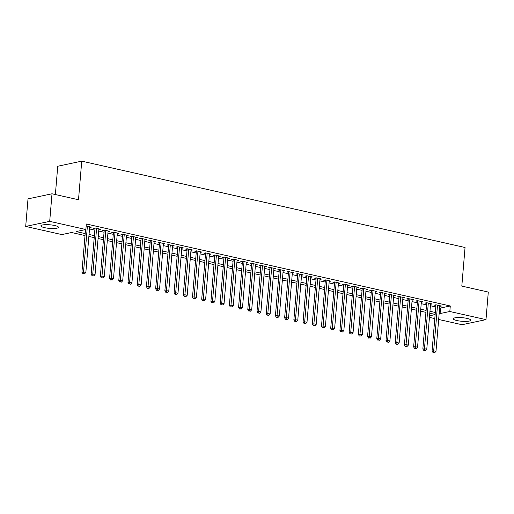 <?xml version="1.0" encoding="UTF-8"?>
<svg xmlns="http://www.w3.org/2000/svg" width="514" height="514" viewBox="0 0 514 514"><rect width="100%" height="100%" fill="white"/><g stroke="black" fill="none" stroke-linecap="round" stroke-linejoin="round"><path stroke-width="0.77" d="M54.735 225.524A8.822 1.805 4.8 0 1 58.461 227.329A8.822 1.805 4.8 0 1 53.655 228.524A8.822 1.805 4.8 0 1 44.615 227.663A8.822 1.805 4.8 0 1 40.889 225.858A8.822 1.805 4.8 0 1 45.695 224.663A8.822 1.805 4.8 0 1 54.735 225.524M467.065 318.41A8.822 1.805 4.8 0 1 470.798 320.216A8.822 1.805 4.8 0 1 465.992 321.411A8.822 1.805 4.8 0 1 456.952 320.55A8.822 1.805 4.8 0 1 453.219 318.744A8.822 1.805 4.8 0 1 458.025 317.549A8.822 1.805 4.8 0 1 467.065 318.41M55.371 194.536L57.748 166.234L81.745 161.152L465.048 247.497L461.81 286.099L488.3 292.068L485.987 319.637L461.99 324.719L438.66 319.464M434.799 318.596L429.447 317.389M85.009 235.547L71.594 232.521L61.866 234.583L25.7 226.436L49.697 221.354L85.864 229.501L76.136 231.563L85.176 233.6M49.697 221.354L52.01 193.784L28.013 198.867L25.7 226.436M89.629 227.496L91.299 227.162L86.153 226.006M98.842 229.572L100.513 229.238L94.981 227.991L93.362 228.338L94.974 228.698M108.056 231.647L109.726 231.313L104.194 230.066L102.575 230.413L104.188 230.773M117.269 233.722L118.94 233.388L113.414 232.142L111.789 232.489L113.401 232.848M126.483 235.797L128.153 235.463L122.628 234.217L121.002 234.564L122.615 234.924M135.696 237.873L137.367 237.539L131.841 236.292L130.215 236.639L131.828 236.999M144.909 239.948L146.58 239.614L141.054 238.367L139.429 238.714L141.042 239.074M154.123 242.023L155.793 241.689L150.268 240.443L148.649 240.79L150.261 241.15M163.336 244.099L165.013 243.764L159.481 242.518L157.862 242.865L159.475 243.231M172.556 246.174L174.227 245.84L168.695 244.6L167.076 244.94L168.688 245.306M181.77 248.249L183.44 247.915L177.908 246.675L176.289 247.016L177.902 247.382M190.983 250.324L192.654 249.997L187.122 248.75L185.503 249.091L187.115 249.457M200.197 252.4L201.867 252.072L196.335 250.826L194.716 251.166L196.329 251.532M209.41 254.475L211.081 254.147L205.555 252.901L203.929 253.241L205.542 253.608M218.623 256.55L220.294 256.223L214.768 254.976L213.143 255.317L214.756 255.683M227.837 258.632L229.507 258.298L223.982 257.051L222.356 257.392L223.969 257.758M237.05 260.707L238.721 260.373L233.195 259.127L231.576 259.467L233.189 259.833M246.264 262.782L247.934 262.448L242.409 261.202L240.79 261.549L242.402 261.909M255.484 264.858L257.154 264.524L251.622 263.277L250.003 263.624L251.616 263.984M264.697 266.933L266.368 266.599L260.836 265.352L259.217 265.699L260.829 266.059M273.911 269.008L275.581 268.674L270.049 267.428L268.43 267.775L270.043 268.135M283.124 271.084L284.795 270.749L279.263 269.503L277.644 269.85L279.256 270.21M292.337 273.159L294.008 272.825L288.482 271.578L286.857 271.925L288.47 272.285M301.551 275.234L303.221 274.9L297.696 273.654L296.07 274.001L297.683 274.36M310.764 277.309L312.435 276.975L306.909 275.735L305.284 276.076L306.897 276.442M319.978 279.385L321.648 279.051L316.123 277.811L314.504 278.151L316.11 278.517M329.191 281.46L330.862 281.126L325.336 279.886L323.717 280.226L325.33 280.593M338.405 283.535L340.082 283.208L334.55 281.961L332.931 282.302L334.543 282.668M347.625 285.611L349.295 285.283L343.763 284.036L342.144 284.377L343.757 284.743M356.838 287.686L358.509 287.358L352.977 286.112L351.358 286.452L352.97 286.818M366.052 289.761L367.722 289.433L362.19 288.187L360.571 288.527L362.184 288.894M375.265 291.843L376.935 291.509L371.41 290.262L369.784 290.603L371.397 290.969M384.478 293.918L386.149 293.584L380.623 292.337L378.998 292.684L380.611 293.044M393.692 295.993L395.362 295.659L389.837 294.413L388.211 294.76L389.824 295.12M402.905 298.069L404.576 297.734L399.05 296.488L397.425 296.835L399.037 297.195M412.119 300.144L413.789 299.81L408.264 298.563L406.645 298.91L408.257 299.27M421.332 302.219L423.009 301.885L417.477 300.639L415.858 300.986L417.471 301.345M430.552 304.294L432.223 303.96L426.691 302.714L425.072 303.061L426.684 303.421M439.643 307.828L440.556 308.034L450.283 305.978L86.326 223.988L85.864 229.501M89.5 228.955L94.852 230.156M98.72 231.03L104.066 232.232M107.934 233.105L113.279 234.313M117.147 235.181L122.493 236.389M126.36 237.256L131.706 238.464M135.574 239.331L140.92 240.539M144.787 241.407L150.133 242.614M154.001 243.482L159.353 244.69M163.214 245.557L168.566 246.765M172.428 247.639L177.78 248.84M181.648 249.714L186.993 250.916M190.861 251.789L196.207 252.991M200.074 253.865L205.42 255.066M209.288 255.94L214.634 257.141M218.501 258.015L223.847 259.217M227.715 260.09L233.06 261.292M236.928 262.166L242.28 263.367M246.142 264.241L251.494 265.449M255.355 266.316L260.707 267.524M264.575 268.392L269.921 269.599M273.789 270.467L279.134 271.675M283.002 272.542L288.348 273.75M292.215 274.617L297.561 275.825M301.429 276.693L306.774 277.901M310.642 278.768L315.988 279.976M319.856 280.85L325.201 282.051M329.069 282.925L334.421 284.126M338.283 285L343.635 286.202M347.496 287.075L352.848 288.277M356.716 289.151L362.062 290.352M365.929 291.226L371.275 292.427M375.143 293.301L380.488 294.503M384.356 295.377L389.702 296.578M393.57 297.452L398.915 298.66M402.783 299.527L408.129 300.735M411.997 301.602L417.349 302.81M421.21 303.678L426.562 304.886M430.424 305.753L435.776 306.961M439.766 306.37L441.436 306.036L435.904 304.789L434.285 305.136L435.898 305.496M52.01 193.784L78.501 199.747L81.745 161.152M450.283 305.978L449.821 311.49L485.987 319.637M439.174 313.347L440.093 313.553L449.821 311.49M89.038 234.468L94.39 235.675M98.258 236.543L103.603 237.751M107.471 238.618L112.817 239.826M116.684 240.693L122.03 241.901M125.898 242.769L131.243 243.977M135.111 244.844L140.457 246.052M144.325 246.926L149.67 248.127M153.538 249.001L158.89 250.202M162.752 251.076L168.104 252.278M171.965 253.151L177.317 254.353M181.185 255.227L186.531 256.428M190.398 257.302L195.744 258.503M199.612 259.377L204.957 260.579M208.825 261.453L214.171 262.654M218.039 263.528L223.384 264.736M227.252 265.603L232.598 266.811M236.466 267.678L241.811 268.886M245.679 269.754L251.031 270.962M254.893 271.829L260.245 273.037M264.106 273.904L269.458 275.112M273.326 275.979L278.672 277.187M282.539 278.055L287.885 279.263M291.753 280.136L297.098 281.338M300.966 282.212L306.312 283.413M310.18 284.287L315.525 285.488M319.393 286.362L324.739 287.564M328.607 288.438L333.959 289.639M337.82 290.513L343.172 291.714M347.034 292.588L352.386 293.79M356.253 294.663L361.599 295.871M365.467 296.739L370.812 297.947M374.68 298.814L380.026 300.022M383.894 300.889L389.239 302.097M393.107 302.964L398.453 304.172M402.321 305.04L407.666 306.248M411.534 307.115L416.886 308.323M420.748 309.19L426.1 310.398M429.961 311.272L435.313 312.473M435.146 314.42L429.8 313.219M425.933 312.345L420.587 311.143M416.719 310.27L411.373 309.068M407.506 308.194L402.16 306.986M398.292 306.119L392.947 304.911M389.079 304.044L383.727 302.836M379.865 301.969L374.513 300.761M370.652 299.893L365.3 298.685M361.432 297.818L356.086 296.61M352.219 295.743L346.873 294.535M343.005 293.667L337.659 292.46M333.792 291.586L328.446 290.384M324.578 289.51L319.233 288.309M315.365 287.435L310.019 286.234M306.151 285.36L300.799 284.158M296.938 283.285L291.586 282.083M287.724 281.209L282.372 280.008M278.504 279.134L273.159 277.933M269.291 277.059L263.945 275.857M260.078 274.984L254.732 273.776M250.864 272.908L245.519 271.7M241.651 270.833L236.305 269.625M232.437 268.758L227.092 267.55M223.224 266.682L217.872 265.475M214.01 264.607L208.658 263.399M204.797 262.532L199.445 261.324M195.577 260.457L190.231 259.249M186.364 258.375L181.018 257.173M177.15 256.3L171.804 255.098M167.937 254.224L162.591 253.023M158.723 252.149L153.378 250.948M149.51 250.074L144.164 248.872M140.296 247.999L134.951 246.797M131.083 245.923L125.731 244.722M121.869 243.848L116.517 242.647M112.656 241.773L107.304 240.565M103.436 239.697L98.09 238.49M94.223 237.622L88.877 236.414M429.582 315.776L435.133 314.6M440.556 308.034L440.093 313.553M439.868 305.682L439.811 306.383M430.655 303.607L430.597 304.307M421.441 301.532L421.384 302.232M412.228 299.456L412.17 300.157M403.015 297.381L402.957 298.075M393.801 295.306L393.743 296M384.588 293.231L384.53 293.924M375.374 291.155L375.316 291.849M366.161 289.08L366.103 289.774M356.947 287.005L356.883 287.699M347.727 284.929L347.67 285.623M338.514 282.854L338.456 283.548M329.301 280.779L329.243 281.473M320.087 278.704L320.029 279.398M310.874 276.628L310.816 277.322M301.66 274.547L301.602 275.247M292.447 272.471L292.389 273.172M283.233 270.396L283.175 271.096M274.02 268.321L273.956 269.021M264.8 266.246L264.742 266.946M255.587 264.17L255.529 264.864M246.373 262.095L246.315 262.789M237.16 260.02L237.102 260.714M227.946 257.944L227.888 258.638M218.733 255.869L218.675 256.563M209.519 253.794L209.461 254.488M200.306 251.719L200.248 252.413M191.092 249.643L191.028 250.337M181.872 247.568L181.815 248.262M172.659 245.493L172.601 246.187M163.446 243.418L163.388 244.111M154.232 241.336L154.174 242.036M145.019 239.261L144.961 239.961M135.805 237.185L135.747 237.886M126.592 235.11L126.534 235.81M117.378 233.035L117.32 233.729M108.165 230.959L108.107 231.653M98.951 228.884L98.887 229.578M89.732 226.809L89.674 227.503M435.956 304.802L432.062 351.152L433.688 350.811L437.517 305.155M433.771 352.501L434.69 352.713L433.771 352.501L433.688 350.811L435.988 351.332L439.823 305.676M432.062 351.152L433.122 352.643M434.69 352.713L435.988 351.332M426.742 302.727L422.849 349.077L424.468 348.736L428.303 303.08M424.558 350.426L425.476 350.638L424.558 350.426L424.468 348.736L426.774 349.257L430.61 303.601M422.849 349.077L423.909 350.567M425.476 350.638L426.774 349.257M417.529 300.651L413.635 347.001L415.254 346.661L419.09 301.005M415.338 348.351L416.263 348.563L415.338 348.351L415.254 346.661L417.561 347.181L421.396 301.525M413.635 347.001L414.689 348.492M416.263 348.563L417.561 347.181M408.315 298.576L404.422 344.926L406.041 344.586L409.876 298.93M406.124 346.275L407.049 346.487L406.124 346.275L406.041 344.586L408.347 345.106L412.177 299.45M404.422 344.926L405.475 346.417M407.049 346.487L408.347 345.106M399.102 296.501L395.208 342.851L396.827 342.51L400.663 296.854M396.911 344.2L397.836 344.406L396.911 344.2L396.827 342.51L399.134 343.031L402.963 297.368M395.208 342.851L396.262 344.341M397.836 344.406L399.134 343.031M389.882 294.426L385.995 340.776L387.614 340.435L391.45 294.779M387.697 342.125L388.623 342.33L387.697 342.125L387.614 340.435L389.92 340.949L393.75 295.293M385.995 340.776L387.048 342.26M388.623 342.33L389.92 340.949M380.668 292.35L376.781 338.7L378.4 338.36L382.236 292.704M378.484 340.05L379.403 340.255L378.484 340.05L378.4 338.36L380.701 338.874L384.536 293.218M376.781 338.7L377.835 340.184M379.403 340.255L380.701 338.874M371.455 290.275L367.561 336.625L369.187 336.284L373.016 290.628M369.27 337.974L370.189 338.18L369.27 337.974L369.187 336.284L371.487 336.798L375.323 291.142M367.561 336.625L368.622 338.109M370.189 338.18L371.487 336.798M362.241 288.2L358.348 334.55L359.973 334.203L363.803 288.547M360.057 335.899L360.976 336.105L360.057 335.899L359.973 334.203L362.274 334.723L366.109 289.067M358.348 334.55L359.408 336.034M360.976 336.105L362.274 334.723M353.028 286.125L349.134 332.474L350.76 332.128L354.589 286.471M350.844 333.824L351.762 334.029L350.844 333.824L350.76 332.128L353.06 332.648L356.896 286.992M349.134 332.474L350.195 333.959M351.762 334.029L353.06 332.648M343.815 284.049L339.921 330.399L341.54 330.052L345.376 284.396M341.63 331.748L342.549 331.954L341.63 331.748L341.54 330.052L343.847 330.573L347.682 284.917M339.921 330.399L340.981 331.883M342.549 331.954L343.847 330.573M334.601 281.968L330.708 328.324L332.327 327.977L336.162 282.321M332.41 329.673L333.335 329.879L332.41 329.673L332.327 327.977L334.633 328.497L338.469 282.841M330.708 328.324L331.768 329.808M333.335 329.879L334.633 328.497M325.388 279.892L321.494 326.249L323.113 325.902L326.949 280.246M323.197 327.598L324.122 327.803L323.197 327.598L323.113 325.902L325.42 326.422L329.249 280.766M321.494 326.249L322.548 327.733M324.122 327.803L325.42 326.422M316.174 277.817L312.281 324.173L313.9 323.826L317.736 278.17M313.983 325.523L314.909 325.728L313.983 325.523L313.9 323.826L316.206 324.347L320.036 278.691M312.281 324.173L313.334 325.658M314.909 325.728L316.206 324.347M306.954 275.742L303.067 322.098L304.686 321.751L308.522 276.095M304.77 323.447L305.695 323.653L304.77 323.447L304.686 321.751L306.993 322.272L310.822 276.616M303.067 322.098L304.121 323.582M305.695 323.653L306.993 322.272M297.741 273.666L293.854 320.023L295.473 319.676L299.309 274.02M295.556 321.366L296.475 321.578L295.556 321.366L295.473 319.676L297.773 320.196L301.609 274.54M293.854 320.023L294.907 321.507M296.475 321.578L297.773 320.196M288.527 271.591L284.634 317.941L286.259 317.601L290.095 271.945M286.343 319.29L287.262 319.502L286.343 319.29L286.259 317.601L288.56 318.121L292.395 272.465M284.634 317.941L285.694 319.432M287.262 319.502L288.56 318.121M279.314 269.516L275.42 315.866L277.046 315.525L280.875 269.869M277.13 317.215L278.048 317.427L277.13 317.215L277.046 315.525L279.346 316.046L283.182 270.39M275.42 315.866L276.481 317.356M278.048 317.427L279.346 316.046M270.101 267.441L266.207 313.791L267.833 313.45L271.662 267.794M267.916 315.14L268.835 315.352L267.916 315.14L267.833 313.45L270.133 313.97L273.968 268.314M266.207 313.791L267.267 315.281M268.835 315.352L270.133 313.97M260.887 265.365L256.994 311.715L258.613 311.375L262.448 265.719M258.703 313.065L259.621 313.27L258.703 313.065L258.613 311.375L260.919 311.895L264.755 266.233M256.994 311.715L258.054 313.206M259.621 313.27L260.919 311.895M251.674 263.29L247.78 309.64L249.399 309.299L253.235 263.643M249.483 310.989L250.408 311.195L249.483 310.989L249.399 309.299L251.706 309.813L255.542 264.157M247.78 309.64L248.84 311.131M250.408 311.195L251.706 309.813M242.46 261.215L238.567 307.565L240.186 307.224L244.022 261.568M240.269 308.914L241.194 309.12L240.269 308.914L240.186 307.224L242.492 307.738L246.328 262.082M238.567 307.565L239.62 309.049M241.194 309.12L242.492 307.738M233.247 259.14L229.353 305.489L230.972 305.149L234.808 259.493M231.056 306.839L231.981 307.044L231.056 306.839L230.972 305.149L233.279 305.663L237.108 260.007M229.353 305.489L230.407 306.974M231.981 307.044L233.279 305.663M224.033 257.064L220.14 303.414L221.759 303.074L225.595 257.411M221.842 304.763L222.768 304.969L221.842 304.763L221.759 303.074L224.065 303.588L227.895 257.932M220.14 303.414L221.193 304.898M222.768 304.969L224.065 303.588M214.813 254.989L210.926 301.339L212.545 300.992L216.381 255.336M212.629 302.688L213.548 302.894L212.629 302.688L212.545 300.992L214.846 301.512L218.681 255.856M210.926 301.339L211.98 302.823M213.548 302.894L214.846 301.512M205.6 252.914L201.706 299.264L203.332 298.917L207.168 253.261M203.416 300.613L204.334 300.818L203.416 300.613L203.332 298.917L205.632 299.437L209.468 253.781M201.706 299.264L202.767 300.748M204.334 300.818L205.632 299.437M196.387 250.832L192.493 297.188L194.119 296.841L197.948 251.185M194.202 298.538L195.121 298.743L194.202 298.538L194.119 296.841L196.419 297.362L200.254 251.706M192.493 297.188L193.553 298.673M195.121 298.743L196.419 297.362M187.173 248.757L183.28 295.113L184.905 294.766L188.734 249.11M184.989 296.462L185.907 296.668L184.989 296.462L184.905 294.766L187.205 295.287L191.041 249.631M183.28 295.113L184.34 296.597M185.907 296.668L187.205 295.287M177.96 246.681L174.066 293.038L175.692 292.691L179.521 247.035M175.775 294.387L176.694 294.593L175.775 294.387L175.692 292.691L177.992 293.211L181.827 247.555M174.066 293.038L175.126 294.522M176.694 294.593L177.992 293.211M168.746 244.606L164.853 290.963L166.472 290.616L170.307 244.96M166.562 292.312L167.48 292.517L166.562 292.312L166.472 290.616L168.778 291.136L172.614 245.48M164.853 290.963L165.913 292.447M167.48 292.517L168.778 291.136M159.533 242.531L155.639 288.887L157.258 288.54L161.094 242.884M157.342 290.23L158.267 290.442L157.342 290.23L157.258 288.54L159.565 289.061L163.401 243.405M155.639 288.887L156.693 290.371M158.267 290.442L159.565 289.061M150.319 240.456L146.426 286.806L148.045 286.465L151.881 240.809M148.128 288.155L149.054 288.367L148.128 288.155L148.045 286.465L150.351 286.985L154.181 241.329M146.426 286.806L147.479 288.296M149.054 288.367L150.351 286.985M141.106 238.38L137.212 284.73L138.831 284.39L142.667 238.734M138.915 286.08L139.84 286.292L138.915 286.08L138.831 284.39L141.138 284.91L144.967 239.254M137.212 284.73L138.266 286.221M139.84 286.292L141.138 284.91M131.886 236.305L127.999 282.655L129.618 282.314L133.454 236.658M129.701 284.004L130.627 284.216L129.701 284.004L129.618 282.314L131.925 282.835L135.754 237.179M127.999 282.655L129.053 284.146M130.627 284.216L131.925 282.835M122.673 234.23L118.785 280.58L120.404 280.239L124.24 234.583M120.488 281.929L121.407 282.141L120.488 281.929L120.404 280.239L122.705 280.76L126.54 235.104M118.785 280.58L119.839 282.07M121.407 282.141L122.705 280.76M113.459 232.155L109.566 278.504L111.191 278.164L115.02 232.508M111.275 279.854L112.193 280.059L111.275 279.854L111.191 278.164L113.491 278.684L117.327 233.022M109.566 278.504L110.626 279.995M112.193 280.059L113.491 278.684M104.246 230.079L100.352 276.429L101.978 276.089L105.807 230.433M102.061 277.778L102.98 277.984L102.061 277.778L101.978 276.089L104.278 276.603L108.113 230.947M100.352 276.429L101.412 277.913M102.98 277.984L104.278 276.603M95.032 228.004L91.139 274.354L92.764 274.013L96.593 228.357M92.848 275.703L93.766 275.909L92.848 275.703L92.764 274.013L95.064 274.527L98.9 228.871M91.139 274.354L92.199 275.838M93.766 275.909L95.064 274.527M85.51 229.572L81.925 272.279L83.544 271.938L87.38 226.282M83.634 273.628L84.553 273.833L83.634 273.628L83.544 271.938L85.851 272.452L89.687 226.796M81.925 272.279L82.985 273.763M84.553 273.833L85.851 272.452"/></g></svg>
